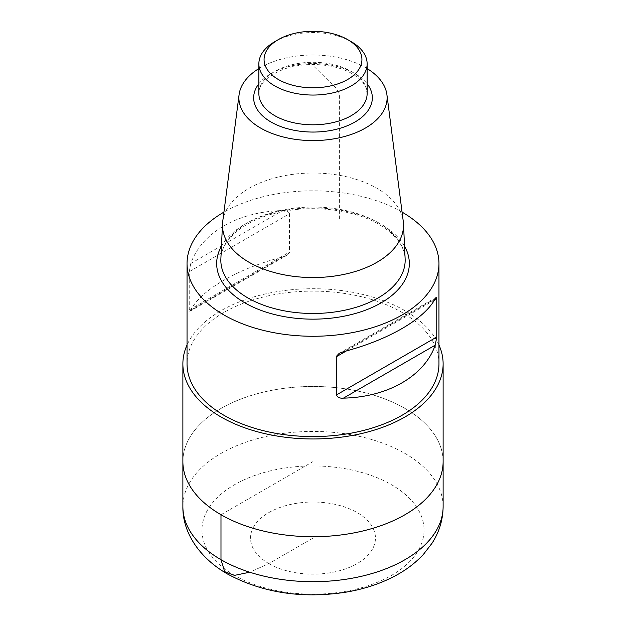 <?xml version="1.0" encoding="UTF-8"?>
<svg xmlns="http://www.w3.org/2000/svg" width="626" height="626" viewBox="0 0 626 626"><rect width="100%" height="100%" fill="white"/><g stroke="black" fill="none" stroke-linecap="round" stroke-linejoin="round"><path stroke-width="0.47" stroke-dasharray="3.13 2.35" d="M443.122 461.589A130.122 75.128 0 0 0 313 386.461A130.122 75.128 0 0 0 182.878 461.589A130.122 75.128 0 0 1 313 386.461A130.122 75.128 0 0 1 443.122 461.589M274.72 41.699A54.133 31.253 180 0 1 351.28 41.699M258.867 68.578A74.111 42.787 180 0 1 365.404 67.545A74.111 42.787 180 0 1 367.133 68.578M222.731 221.408A90.52 52.263 180 0 1 281.497 176.297A90.52 52.263 180 0 1 377.008 188.34A90.52 52.263 180 0 1 403.269 221.408M402.072 212.12A125.959 72.726 0 0 0 223.928 212.12M438.959 363.839A125.959 72.726 0 0 0 313 291.121A125.959 72.726 0 0 0 187.041 363.839M289.533 213.771C288.43 211.291 286.098 210.211 282.553 210.547C238.138 211.533 201.509 232.684 190.774 263.53L189.24 271.668L189.24 309.917L189.701 311.404L190.774 309.995C201.509 289.564 238.138 268.413 282.553 257.004L286.841 255.338L289.494 252.45L289.533 213.771L189.24 271.668M438.959 344.989A130.122 75.128 0 0 0 313 288.711A130.122 75.128 0 0 0 187.041 344.989M339.394 218.897L339.394 95.645L336.757 88.806L313 65.495M313 538.086L268.836 563.588L249.711 572.211M220.986 514.713L313 461.589M443.122 506.567A130.122 75.128 0 0 0 313 431.439A130.122 75.128 0 0 0 182.878 506.567M234.484 575.388A111.037 64.11 180 0 1 284.259 468.138A111.037 64.11 180 0 1 420.257 546.654A111.037 64.11 180 0 1 234.484 575.388M268.836 563.588A62.459 36.058 0 0 0 373.331 547.421A62.459 36.058 0 0 0 296.834 503.257A62.459 36.058 0 0 0 268.836 563.588M351.28 71.45A54.133 31.253 180 0 1 367.133 93.548L365.866 87.483C363.894 82.601 359.387 78.054 352.352 73.829C335.356 63.539 304.439 61.411 283.414 69.361C266.919 76.2 258.741 84.26 258.867 93.548A54.133 31.253 180 0 1 292.287 64.674A54.133 31.253 180 0 1 351.28 71.45M258.867 83.767A59.337 34.258 180 0 1 354.958 73.571A59.337 34.258 180 0 1 367.133 83.767M378.174 222.645A92.171 53.21 180 0 1 405.132 258.828C404.498 246.057 395.796 234.586 379.035 224.421C354.285 209.749 313.454 204.592 279.963 212.159C244.876 219.421 220.978 239.836 220.868 258.828A92.171 53.21 180 0 1 278.891 210.837A92.171 53.21 180 0 1 378.174 222.645M221.463 246.229A96.326 55.612 180 0 1 381.117 224.218A96.326 55.612 180 0 1 404.537 246.229M435.227 298.696L343.447 351.679M434.421 300.112L346.514 350.865M190.774 263.53L282.553 210.547M189.24 309.917L289.533 252.02M190.774 309.995L282.553 257.004M339.159 353.354L436.212 297.319M189.788 311.365L286.841 255.338"/><path stroke-width="0.94" d="M187.041 344.989A130.122 75.128 0 0 0 182.878 363.839L182.878 461.589A130.122 75.128 0 0 0 220.986 514.713A130.122 75.128 0 0 0 362.798 530.997A130.122 75.128 0 0 0 443.122 461.589L443.122 506.567A130.122 75.128 0 0 1 362.798 575.975A130.122 75.128 0 0 1 220.986 559.691A130.122 75.128 0 0 1 182.878 506.567L182.878 461.589A130.122 75.128 0 0 0 220.986 514.713A130.122 75.128 0 0 0 362.798 530.997A130.122 75.128 0 0 0 443.122 461.589L443.122 363.839A130.122 75.128 0 0 0 438.959 344.989M351.28 41.699L347.594 39.571A48.93 28.248 180 0 1 347.594 79.525A48.93 28.248 180 0 1 278.406 79.525A48.93 28.248 180 0 1 278.406 39.571A48.93 28.248 180 0 1 347.594 39.571L351.28 41.699A54.133 31.253 180 0 1 367.133 63.797A54.133 31.253 180 0 1 313 95.05A54.133 31.253 180 0 1 258.867 63.797A54.133 31.253 180 0 1 274.72 41.699L278.406 39.571M367.133 68.578A74.111 42.787 180 0 1 386.907 94.62A74.111 42.787 180 0 1 313 140.584A74.111 42.787 180 0 1 239.093 94.62A74.111 42.787 180 0 1 258.867 68.578M386.907 94.62L403.269 221.408A90.52 52.263 180 0 1 403.488 223.873A90.52 52.263 180 0 1 313 277.553A90.52 52.263 180 0 1 222.512 223.873A90.52 52.263 180 0 1 222.731 221.408L239.093 94.62M223.928 212.12A125.959 72.726 0 0 0 187.041 263.546A125.959 72.726 0 0 0 223.928 314.964A125.959 72.726 0 0 0 361.202 330.731A125.959 72.726 0 0 0 438.959 263.546A125.959 72.726 0 0 0 402.072 212.12M187.041 263.546L187.041 363.839A125.959 72.726 0 0 0 223.928 415.265A125.959 72.726 0 0 0 361.202 431.032A125.959 72.726 0 0 0 438.959 363.839L438.959 263.546M435.227 298.696C424.491 319.127 387.862 340.27 343.447 351.679L339.159 353.354L336.506 356.241L336.467 394.92C337.57 397.4 339.902 398.472 343.447 398.136C387.862 397.15 424.491 376.007 435.227 345.153L436.76 337.015L436.76 298.766L436.299 297.28L435.227 298.696M182.878 363.839A130.122 75.128 0 0 0 220.986 416.963A130.122 75.128 0 0 0 362.798 433.247A130.122 75.128 0 0 0 443.122 363.839M249.711 572.211L234.484 575.388L224.671 571.663L220.986 559.691L220.986 514.713M367.133 63.797L367.133 93.548A54.133 31.253 180 0 1 313 124.801A54.133 31.253 180 0 1 258.867 93.548L258.867 63.797M367.133 83.767A59.337 34.258 180 0 1 313 132.055A59.337 34.258 180 0 1 258.867 83.767M403.488 223.873L405.132 258.828A92.171 53.21 180 0 1 313 313.485A92.171 53.21 180 0 1 220.868 258.828L222.512 223.873M404.537 246.229A96.326 55.612 180 0 1 313 319.158A96.326 55.612 180 0 1 221.463 246.229M436.76 298.766L434.421 300.112M346.514 350.865L336.467 356.671M436.76 337.015L336.467 394.92M435.227 345.153L343.447 398.136M443.122 506.567C442.981 519.791 439.28 532.022 432.026 543.258L423.379 554.433C415.343 563.071 405.687 570.356 394.419 576.264C379.763 583.941 363.456 589.262 345.497 592.243C301.732 598.871 262.38 592.783 227.457 573.987C198.935 557.68 182.401 531.936 182.878 506.567"/></g></svg>
